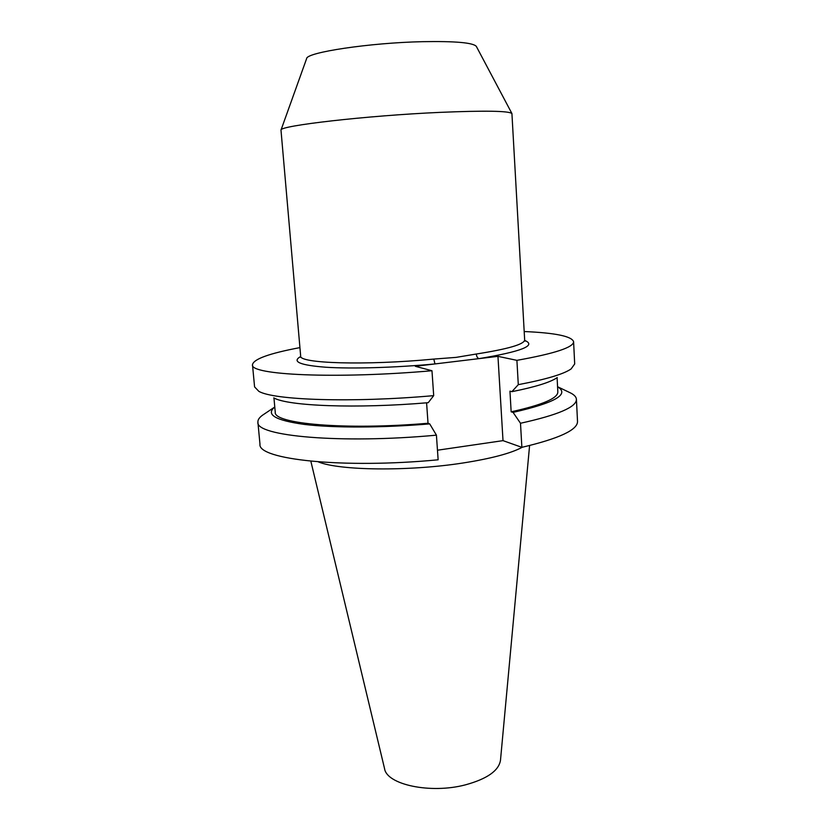 <?xml version="1.0" encoding="UTF-8"?>
<svg xmlns="http://www.w3.org/2000/svg" width="830" height="830" viewBox="0 0 830 830"><rect width="100%" height="100%" fill="white"/><g stroke="black" fill="none" stroke-linecap="round" stroke-linejoin="round"><path stroke-width="1.25" d="M299.931 347.614C269.325 353.383 253.513 359.079 252.486 364.712C249.322 374.963 335.133 379.206 431.974 370.74L415.342 366.3L479.066 358.622C477.541 358.187 476.617 356.651 476.306 354.016C508.251 348.984 524.373 344.274 524.664 339.906L525.068 341.12M476.306 354.016L456.106 357.377L433.82 359.079C365.169 365.667 298.354 363.416 300.657 355.966L280.986 130.092C278.921 125.766 366.518 115.609 440.004 112.372C484.886 110.494 508.863 110.878 511.923 113.534L524.664 339.906M306.592 58.681L306.654 58.525C306.654 52.352 369.765 42.787 422.532 41.676C455.089 41.095 473.017 42.662 476.316 46.366L476.389 46.511M310.845 461.21L384.56 768.632C386.687 784.62 430.448 794.071 465.319 784.879C487.065 778.924 498.778 770.738 500.48 760.322L529.592 445.523M318.295 461.864C339.034 470.579 408.536 471.523 463.036 462.984C491.267 458.565 511.021 453.315 522.319 447.235M264.687 413.755L262.425 415.27C259.24 417.625 257.736 419.918 257.902 422.159C255.132 436.061 340.528 444.112 436.424 435.159L438.136 459.799C342.593 468.94 257.362 459.447 259.977 444.175L257.902 422.159M436.424 435.159L429.712 423.891L428.021 423.259L426.589 402.82M262.425 415.27L274.782 407.001C265.465 414.554 275.29 420.343 304.257 424.41C333.463 427.979 381.81 427.917 429.712 423.891M273.952 397.964L275.249 412.147C273.143 423.788 345.156 430.386 428.021 423.259M273.765 397.871C287.699 406.046 356.07 408.858 428.228 402.685L433.696 395.64C351.972 402.934 273.381 400.153 258.804 391.304L254.582 386.905L252.486 364.712M431.974 370.74L433.696 395.64M437.472 450.213L503.011 440.637L521.873 447.339C559.192 438.531 577.732 429.888 577.514 421.412L576.425 399.323C576.269 397.082 574.453 395.028 570.967 393.161L568.519 391.978M521.873 447.339L520.493 423.259C557.967 415 576.611 407.022 576.425 399.323M518.293 384.663L516.903 360.345C554.793 353.549 573.686 347.324 573.592 341.69L574.692 363.955L571.133 368.914C563.778 374.102 546.161 379.352 518.293 384.663L511.871 391.677L509.952 391.169L511.156 411.815L513.075 412.386C555.114 402.809 569.951 394.26 557.563 386.759M513.075 412.386L520.493 423.259M511.156 411.815C542.405 404.895 557.957 398.255 557.833 391.895L557.096 377.671M511.871 391.677C535.433 386.946 550.57 382.236 557.262 377.557M524.757 340.456C536.875 345.467 521.634 351.526 479.066 358.622L497.959 356.35L516.903 360.345M573.592 341.69C571.777 336.264 555.312 332.882 524.197 331.533M503.011 440.637L497.959 356.35M433.82 359.079L434.962 363.945C394.987 367.68 352.2 368.914 326.076 367.254C299.993 365.242 291.517 361.662 300.647 356.526M476.316 46.366L511.923 113.534M557.563 386.728L570.967 393.161M306.654 58.525L280.986 130.092M300.657 355.966L300.439 357.222"/></g></svg>

